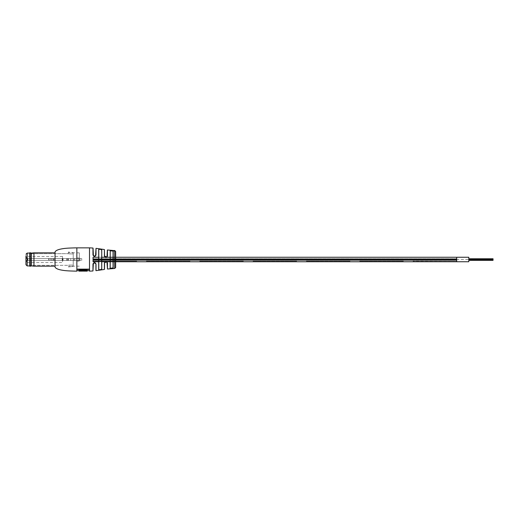 <?xml version="1.0" encoding="UTF-8"?>
<svg xmlns="http://www.w3.org/2000/svg" width="519" height="519" viewBox="0 0 519 519"><rect width="100%" height="100%" fill="white"/><g stroke="black" fill="none" stroke-linecap="round" stroke-linejoin="round"><path stroke-width="0.39" stroke-dasharray="2.6 1.95" d="M467.943 261.745L456.688 261.745L456.688 257.255L456.688 259.571L456.688 258.773L456.688 259.169L456.688 258.773L93.05 258.773L93.05 259.571L93.05 257.255L93.05 258.773L456.688 258.773L456.688 257.255L93.05 257.255L93.05 261.745L93.05 261.148L93.05 261.621L93.05 261.148L93.05 261.621L93.05 261.148L136.685 261.304L136.685 261.745L136.685 261.304L93.05 261.304L93.05 260.227L456.688 260.227L456.688 261.304L456.688 259.5L456.688 261.745L456.688 257.255L467.95 257.255M468.806 261.745L468.806 257.255M493.05 259.513L468.806 259.513L493.05 259.695L493.05 259.305L493.05 259.902L493.05 259.182L493.05 260.019L493.05 259.506L493.05 259.902L493.05 259.513L456.688 259.513L456.688 259.902L456.688 259.5L456.688 259.902L456.688 259.5L93.05 259.513L456.688 259.513M493.05 258.975L493.05 259.377L493.05 258.975M136.685 261.148L93.05 261.148L136.685 261.148L136.685 261.621L136.685 261.148L93.05 261.148L136.685 261.148L136.685 261.621L136.685 261.148L93.05 261.304L136.685 261.304L136.685 261.745L136.685 261.148M456.688 261.304L413.053 261.304L413.053 261.745L413.053 261.148L413.053 261.745L413.053 261.148L413.053 261.621L413.053 261.148L456.688 261.304M190.019 261.304L146.384 261.304L146.384 261.745L146.384 261.148L146.384 261.745L146.384 261.148L146.384 261.621L146.384 261.148L190.019 261.304L190.019 261.745L190.019 261.148L146.384 261.148L190.019 261.148L190.019 261.621L190.019 261.148L146.384 261.304L190.019 261.304L190.019 261.745L190.019 261.148L146.384 261.148L190.019 261.304M243.353 261.304L199.718 261.304L199.718 261.745L199.718 261.148L199.718 261.745L199.718 261.148L199.718 261.621L199.718 261.148L243.353 261.304L243.353 261.745L243.353 261.148L199.718 261.148L243.353 261.148L243.353 261.621L243.353 261.148L199.718 261.304L243.353 261.304L243.353 261.745L243.353 261.148L199.718 261.148L243.353 261.304M296.686 261.304L253.051 261.304L253.051 261.745L253.051 261.148L253.051 261.745L253.051 261.148L253.051 261.621L253.051 261.148L296.686 261.304L296.686 261.745L296.686 261.148L253.051 261.148L296.686 261.148L296.686 261.621L296.686 261.148L253.051 261.304L296.686 261.304L296.686 261.745L296.686 261.148L253.051 261.148L296.686 261.304M350.02 261.304L306.385 261.304L306.385 261.745L306.385 261.148L306.385 261.745L306.385 261.148L306.385 261.621L306.385 261.148L350.02 261.304L350.02 261.745L350.02 261.148L306.385 261.148L350.02 261.148L350.02 261.621L350.02 261.148L306.385 261.304L350.02 261.304L350.02 261.745L350.02 261.148L306.385 261.148L350.02 261.304M403.354 261.304L359.719 261.304L359.719 261.745L359.719 261.148L359.719 261.745L359.719 261.148L359.719 261.621L359.719 261.148L403.354 261.304L403.354 261.745L403.354 261.148L359.719 261.148L403.354 261.148L403.354 261.621L403.354 261.148L359.719 261.304L403.354 261.304L403.354 261.745L403.354 261.148L359.719 261.148L403.354 261.304M93.05 260.227L93.05 261.745L456.688 261.745L456.688 260.227M114.926 250.56L114.011 250.534M55.04 259.5L55.04 252.831L55.04 259.5M79.284 259.5L79.284 252.831L79.284 259.5M101.743 249.944L101.633 268.972L100.199 269.705L98.772 269.465L98.772 249.535L100.199 249.295L101.633 250.028L101.633 257.255M98.688 249.451L98.688 269.549L98.688 249.451M110.125 257.255L110.21 250.807L111.643 250.586L113.071 251.034L113.071 267.966L110.125 268.284M110.125 268.271L110.21 250.807M113.071 251.047L112.98 250.651M114.686 261.745L115.646 261.745L115.646 257.255L114.686 257.255M113.174 261.745L113.174 257.255M76.903 271.139L76.903 269.432L89.262 269.432L89.262 271.139M104.41 249.555L104.41 256.055C105.454 258.034 106.473 258.034 107.459 256.055L107.459 249.976M92.959 248.017L92.959 254.907C94.004 256.873 95.022 256.873 96.015 254.907L96.015 248.335M107.349 262.912L107.459 262.945C106.473 260.966 105.461 260.966 104.41 262.945L106.992 261.959L107.349 268.926M114.686 251.001L112.941 250.742L114.926 250.658L114.031 250.781M55.04 251.987L55.04 267.013M93.05 270.886L93.414 263.101L95.535 263.094L96.015 264.093L96.015 270.665M95.911 248.432L96.015 254.907M93.394 255.88L92.959 254.907M107.459 256.055L106.985 257.048L104.559 256.535M104.41 256.055L104.494 249.652M113.927 250.729L114.926 250.748L113.933 250.534M114.926 250.619L113.713 250.547M114.057 250.937L114.057 250.541L114.011 250.937M114.212 250.755L114.543 250.683L114.212 250.937M89.262 268.946L76.903 268.946L76.903 270.652L76.903 268.946L89.262 268.946L89.262 270.652L89.262 268.946M87.179 269.88L83.87 269.88L83.87 271.113L83.87 270.367L87.179 270.367L87.179 269.88L87.179 270.652L87.179 269.835M83.87 270.633L82.041 270.652L82.041 269.88L78.985 269.88L78.985 270.652L78.985 269.835M76.903 269.432L76.903 268.946L76.903 269.432M83.87 270.367L83.87 269.88M78.985 271.139L78.985 270.367L82.041 270.367L82.041 269.88M78.985 270.367L78.985 269.88M87.179 270.367L87.179 271.139M92.959 270.983L92.959 264.093L93.414 263.101M79.284 257.93L79.284 261.07L79.284 257.93L76.857 257.93L76.857 261.07L79.284 261.07L76.857 261.07L76.857 257.93L79.284 257.93M29.661 266.176L29.661 252.824M30.796 266.176L30.796 252.824M31.283 265.851L31.283 253.149M33.949 266.176L33.949 252.824M29.589 266.104L29.589 252.896M48.715 260.467L30.9 260.467L48.715 260.467L48.715 258.533L49.078 258.533L30.9 258.533L48.715 258.533L48.715 260.467M67.094 260.467L27.403 260.467L78.311 260.467L62.916 260.467L67.094 260.467L67.094 258.533L62.552 258.533L62.552 260.467L25.95 260.467L62.552 260.467L62.552 258.533L50.667 258.533L50.667 260.467L50.667 258.533L27.403 258.533L29.434 258.533L29.434 260.467L29.434 258.533L68.385 258.533L62.916 258.533L67.094 258.533L67.094 260.467M49.078 258.533L49.078 260.467L49.078 258.533L51.407 258.533L49.078 258.533M70.74 258.533L70.74 260.467L73.224 260.467L70.733 260.467L70.74 258.533L68.385 258.533L78.311 258.533L68.385 258.533L70.733 258.533L70.733 260.467L70.733 258.533L73.224 258.533L73.224 260.467L73.224 258.533L70.733 258.533M78.311 260.467L81.71 260.467L78.311 260.467L78.311 258.533L81.71 258.533L78.311 258.533L78.311 260.467M62.552 256.47L26.677 256.47L26.677 258.533L62.552 258.533L62.552 260.467L62.552 256.47L62.552 258.533L62.916 258.533L25.95 258.533L26.677 258.533L26.677 256.47L25.95 255.744L25.95 258.533L62.552 258.533L62.552 260.467L25.95 260.467L26.677 260.467L26.677 262.53L26.677 260.467L62.916 260.467L62.552 260.467L62.552 262.53L62.552 258.533L25.95 258.533L25.95 255.744L25.95 264.709M74.879 258.533L80.01 258.533L74.879 258.533L74.879 260.467L79.083 260.467L73.951 260.467L74.879 260.467L74.879 258.533M79.083 260.467L80.01 260.467L79.083 260.467L79.083 258.533L79.083 260.467M49.078 260.467L51.407 260.467L49.078 260.467M68.346 258.533L67.989 258.533L68.346 258.533M73.224 252.643L73.224 266.357L68.372 267L73.224 266.357L73.224 252.643L68.372 252L73.224 252.643L73.224 253.927L73.224 252.643M68.372 253.927L68.372 252L68.372 253.927L73.224 253.927L68.372 253.927M73.224 265.073L73.224 266.357L73.224 265.073L68.372 265.073L73.224 265.073M25.95 260.467L25.95 263.256L26.677 262.53L62.552 262.53M98.688 261.745L101.743 261.745L101.743 257.255L98.688 257.255M113.174 268.044L113.174 250.956M114.686 250.807L114.686 268.472M89.508 247.861L89.508 271.139M76.857 247.861L76.857 271.139M104.41 262.945L104.41 269.445M107.459 269.024L107.459 262.945M68.385 258.533L68.385 260.467L68.385 258.533M31.198 258.533L31.198 260.467L31.198 258.533M30.9 258.533L30.9 260.467L30.9 258.533M30.582 258.533L30.582 260.467L30.582 258.533M27.507 258.533L27.507 260.467L27.507 258.533M27.864 258.533L27.864 260.467L27.864 258.533M52.776 258.533L52.776 260.467L52.776 258.533M53.515 258.533L53.515 260.467L53.515 258.533M54.073 258.533L54.073 260.467L54.073 258.533M62.189 258.533L62.189 260.467L62.189 258.533M63.039 258.533L63.039 260.467L63.039 258.533M66.782 258.533L66.782 260.467L66.776 258.533M67.995 258.533L67.995 260.467L67.989 258.533M27.163 265.923L27.163 253.077M62.916 260.467L62.916 258.533L62.916 260.467M456.688 259.695L93.05 259.695L456.688 259.695M456.688 259.305L93.05 259.305L456.688 259.292M456.688 259.889L93.05 259.889L456.688 259.902M456.688 258.903L93.05 258.903L456.688 258.903M456.688 259.163L93.05 259.182L456.688 259.163M456.688 258.78L93.05 258.78M456.688 260.35L93.05 260.35L456.688 260.35M456.688 259.961L93.05 259.961L456.688 259.961M456.688 259.571L93.05 259.571L456.688 259.571M456.688 260.019L93.05 260.019L456.688 260.019M456.688 259.63L93.05 259.63L456.688 259.63M493.05 259.695L468.806 259.695L493.05 259.695M493.05 259.305L468.806 259.305L493.05 259.292M493.05 258.903L468.806 258.903L493.05 258.903M493.05 259.169L468.806 259.169L493.05 259.182M493.05 258.78L468.806 258.78M493.05 259.902L468.806 259.902M493.05 259.961L468.806 259.961L493.05 259.961M493.05 259.571L468.806 259.571L493.05 259.571M493.05 260.019L468.806 260.019M493.05 259.63L468.806 259.63L493.05 259.63M493.05 260.35L468.806 260.35M136.685 261.621L93.05 261.621L136.685 261.621M190.019 261.621L146.384 261.621L190.019 261.621M243.353 261.621L199.718 261.621L243.353 261.621M296.686 261.621L253.051 261.621L296.686 261.621M350.02 261.621L306.385 261.621L350.02 261.621M403.354 261.621L359.719 261.621L403.354 261.621M456.688 261.621L413.053 261.621L456.688 261.621M97.896 259.708L93.05 259.708M97.896 259.292L93.05 259.292M79.284 252.831L68.372 252.824M83.87 270.652L82.041 270.652M95.911 264.054L95.535 263.094M106.148 261.498L106.953 261.92M104.909 261.894L105.947 261.479M107.349 256.088L106.985 257.048M79.284 266.169L68.372 266.176M30.07 253.681L68.372 253.681L30.07 253.681L29.589 253.194L30.07 253.681M30.07 265.319L29.589 265.806L30.07 265.319L68.372 265.319L30.07 265.319M27.403 258.533L27.403 260.467L27.403 258.533M81.71 258.533L81.71 260.467M73.951 258.533L73.951 260.467M80.01 258.533L80.01 260.467M51.407 260.467L51.407 258.533"/><path stroke-width="0.78" d="M468.806 259.5L468.806 261.745L115.646 261.745L115.646 267.499L115.646 251.501L115.646 257.255L456.688 257.255L456.688 261.745L456.688 257.255L468.806 257.255L468.806 259.5L493.05 259.506L493.05 259.889L493.05 259.506M493.05 259.163L468.806 259.163L493.05 259.182M493.05 259.889L468.806 259.889M98.688 257.255L93.05 257.255L93.05 261.745L98.688 261.745M76.857 271.139C75.463 271.132 66.458 271.015 62.78 270.302C58.264 269.627 55.682 268.531 55.04 267.013L55.04 251.987C55.682 250.469 58.264 249.373 62.78 248.698C66.458 247.985 75.463 247.868 76.857 247.861L76.857 271.139L76.903 269.432L89.262 269.432L89.508 271.139L89.508 247.861L76.857 247.861M101.743 249.963L101.743 269.037C100.764 269.867 99.745 270.029 98.688 269.53L98.688 249.47C99.739 248.971 100.757 249.133 101.743 249.963L101.633 250.054C100.712 249.23 99.758 249.068 98.772 249.555L98.772 269.445C99.765 269.932 100.718 269.77 101.633 268.946L101.633 268.972M113.071 267.953L113.071 251.047L110.21 250.82L110.21 257.255L113.071 257.255L113.071 251.047L113.174 268.044L110.125 268.271L113.071 267.953L113.071 261.745L110.21 261.745L110.21 268.18L110.21 250.82L110.21 261.745M110.125 250.729L113.174 250.956L113.174 268.057L110.125 268.284L110.21 250.82M113.557 250.528L114.686 250.528L113.337 250.69M114.031 250.586L114.686 250.528M114.686 250.748L113.019 250.612L114.926 250.632M114.686 250.813L114.686 268.472L107.459 269.024L106.985 261.952L104.559 262.465L104.494 269.348L104.559 262.465M94.4 262.556L92.959 264.093C94.004 262.127 95.022 262.127 96.015 264.093L96.015 270.665L104.41 269.445L104.41 262.945C105.454 260.966 106.473 260.966 107.459 262.945L107.459 269.024M94.439 262.556L96.015 264.093L95.911 270.568L95.911 264.054L95.548 263.101L93.394 263.12L92.959 264.093L92.959 270.983L89.508 271.139M92.959 254.907L93.05 248.114L93.414 255.899L95.535 255.906L96.015 254.907C95.029 256.873 94.01 256.873 92.959 254.907L92.959 248.017L89.508 247.861M104.41 249.555L104.559 256.535L104.494 256.088L106.992 257.041L107.349 250.074L107.459 256.055C106.473 258.034 105.461 258.034 104.41 256.055L104.41 249.555L96.015 248.335L96.015 254.907M113.064 250.489L107.459 249.976L107.459 256.055M98.688 249.451L98.688 249.451C99.745 248.958 100.764 249.126 101.743 249.944L101.743 257.255L104.981 257.255M101.633 257.255L101.743 269.037M113.071 251.047L110.125 250.716M98.688 269.549L98.688 269.549C99.739 270.042 100.757 269.874 101.743 269.056L101.743 261.745L104.974 261.745M93.394 263.12L92.959 270.983M95.535 255.906L96.015 248.335M95.548 255.899L93.394 255.88L93.05 254.946L93.414 255.899M114.77 250.891L113.966 250.787M113.966 250.975L113.155 250.664M114.952 250.898L112.98 250.651M113.531 250.541L114.011 250.534M113.693 250.768L112.947 250.547M114.926 250.722L115.646 251.501M83.87 271.139L87.179 271.139L87.179 269.835L78.985 269.835L78.985 271.139L82.041 271.139M83.87 271.113L82.041 271.113M87.179 270.321L78.985 270.321M107.349 262.912L106.985 261.952L107.459 262.945M29.661 266.176L29.661 252.824L29.661 266.176L30.796 266.176L30.796 252.824L31.283 253.149L31.283 265.851L30.796 266.176M31.283 253.149L33.949 252.824L33.949 266.176L55.04 266.176M29.589 253.077L27.163 253.077L27.163 265.923L25.95 264.709L25.95 255.744M25.95 260.467L25.95 263.256M98.688 269.53L98.688 249.47M493.05 258.773L468.806 258.773M493.05 260.35L468.806 260.35M493.05 260.019L468.806 260.019M468.806 257.255L467.95 257.255M468.806 261.745L467.943 261.745M114.686 257.255L113.174 257.255M110.125 257.255L106.895 257.255M106.745 257.255L105.098 257.255M114.686 261.745L113.174 261.745M110.125 261.745L106.888 261.745M106.745 261.745L104.909 261.894M114.686 268.472L115.646 267.499M89.262 270.652L87.179 270.652M78.985 270.652L76.903 270.652M95.911 264.054L95.548 263.101M94.562 262.627L95.515 263.075M106.148 261.498L106.953 261.92M107.349 256.088L107.122 256.866M106.953 257.08L106.148 257.502M105.947 257.521L104.909 257.106M95.515 255.925L94.562 256.373M31.283 265.851L33.949 266.176M33.949 252.824L55.04 252.824M29.661 252.824L30.796 252.824M27.163 265.923L29.589 265.923M27.163 253.077L25.95 254.291"/></g></svg>
